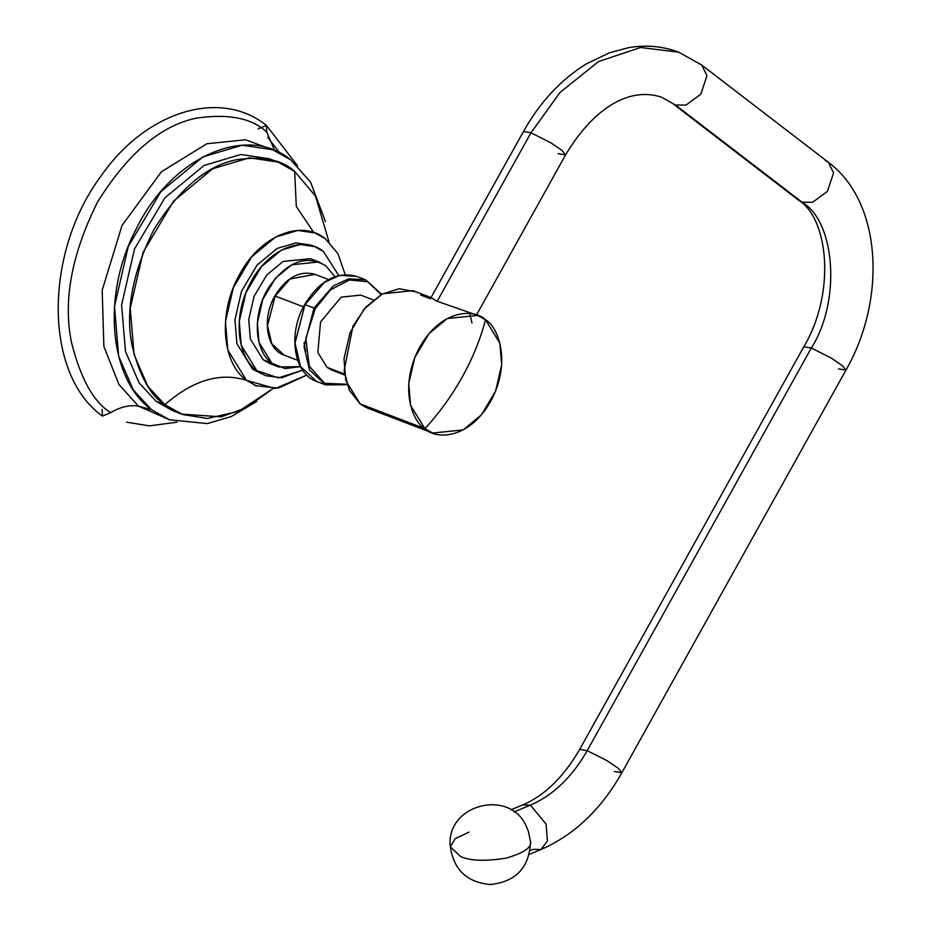 <?xml version="1.0" encoding="UTF-8"?>
<svg xmlns="http://www.w3.org/2000/svg" width="931" height="931" viewBox="0 0 931 931"><rect width="100%" height="100%" fill="white"/><g stroke="black" fill="none" stroke-linecap="round" stroke-linejoin="round"><path stroke-width="1.4" d="M266.801 132.179C251.975 118.121 228.502 113.442 196.394 118.144C160.667 125.487 127.675 153.534 97.418 202.283C71.536 254.407 62.901 301.155 71.512 342.527C80.718 378.952 93.787 402.32 110.708 412.642L102.468 416.087L110.708 412.642C120.355 406.894 129.607 404.717 138.463 406.137C129.607 404.717 120.355 406.894 110.708 412.642C93.787 402.32 80.718 378.952 71.512 342.527C62.901 301.155 71.536 254.407 97.418 202.283C127.675 153.534 160.667 125.487 196.394 118.144C228.502 113.442 251.975 118.121 266.801 132.179L266.406 125.429L266.801 132.179L274.692 150.531L266.801 132.179M267.628 137.311L279.894 152.952M177.006 422.197L149.379 425.874L126.581 422.174M102.073 409.337L102.468 416.087C43.315 374.053 44.013 251.847 101.374 175.587C145.573 111.778 219.96 87.98 266.406 125.429L258.178 128.874M256.77 401.436L231.225 416.588L207.415 423.57L169.535 419.811L151.578 409.745L138.463 406.137L169.907 419.951L138.463 406.137L118.889 384.433L103.865 346.355L102.177 290.228L122.066 225.383L161.47 171.746L206.822 143.758L245.458 139.766L273.109 149.891L245.458 139.766L206.822 143.758L161.47 171.746L122.066 225.383L102.177 290.228L103.865 346.355L118.889 384.433L138.463 406.137L151.578 409.745L133.342 389.996L118.644 356.201L114.49 306.38L128.315 246.389L160.9 191.635L202.865 156.92L242.246 145.213L272.736 149.751L290.681 159.818L310.558 182.104L325.478 221.625M151.578 409.745C108.741 379.045 101.572 294.033 136.322 228.7C171.153 157.083 246.738 123.346 290.681 159.818M325.885 265.882L334.846 276.682L325.885 265.882L318.914 261.96L291.74 264.753L275.413 278.253L262.751 299.549L257.375 322.871L258.981 342.247L271.794 363.067C253.569 350.196 252.336 312.374 269.303 286.608C287.563 261.262 306.427 254.361 325.885 265.882M278.776 366.989L270.141 363.695L263.159 359.773L271.794 363.067L278.776 366.989L300.469 366.651L285.189 368.583L263.159 359.773L250.346 338.954L248.74 319.577L254.116 296.244L266.778 274.959L283.105 261.46L310.279 258.667L318.914 261.96M323.441 251.475L338.756 275.506L323.441 251.475L314.864 246.657L300.294 244.492L281.476 250.09L261.425 266.673L245.865 292.834L239.255 321.498L241.234 345.296L256.979 370.875C236.765 356.375 233.122 316.552 249.147 285.468C265.556 250.59 302.203 233.821 323.441 251.475M265.556 375.693L252.662 369.235L265.556 375.693L281.662 377.742L302.598 370.131L278.485 377.928L252.662 369.235L236.916 343.655L234.938 319.845L241.548 291.182L257.107 265.021L277.159 248.437L295.977 242.84L310.547 245.016L314.864 246.657M181.603 414.109L172.968 410.815L156.222 401.412L139.196 382.978L125.476 351.441L121.6 304.937L134.506 248.949L164.915 197.849L204.075 165.45L240.838 154.511L269.292 158.747L277.927 162.052L249.473 157.816L212.71 168.744L173.55 201.143L143.141 252.254L130.235 308.231L134.111 354.734L147.82 386.284L164.857 404.706L156.222 401.412L164.857 404.706L181.603 414.109L221.357 416.832L246.517 407.569L272.899 388.669L238.499 411.397L207.392 418.461L182.79 414.551L164.857 404.706C192.938 380.162 220.147 372.039 246.482 380.337C221.287 362.392 218.075 311.466 239.767 274.121C260.191 235.799 301.202 218.82 325.303 238.72L337.965 253.732L345.18 274.587M254.78 385.597L278.416 388.134L306.765 375.1L275.157 388.53L246.482 380.337C220.147 372.039 192.938 380.162 164.857 404.706C150.787 396.129 139.918 376.694 132.26 346.39C125.091 311.99 132.272 273.109 153.801 229.759C178.973 189.214 206.414 165.881 236.125 159.783C262.821 155.873 282.349 159.76 294.685 171.455L296.291 206.426L313.503 232.145L296.291 206.426L294.685 171.455L315.493 196.092L328.992 241.897L315.493 196.092L294.685 171.455L277.927 162.052M256.653 386.051L246.482 380.337L227.816 349.998L225.465 321.765L233.297 287.772L251.754 256.747L275.541 237.079L297.85 230.434L315.132 233.006L325.303 238.72M303.459 306.858L275.169 296.046L290.041 278.974L314.946 274.342L290.041 278.974L275.169 296.046L303.459 306.858M304.996 304.623L324.325 282.43L339.78 275.355L356.713 276.414L339.78 275.355L324.325 282.43L304.996 304.623L314.003 308.068L304.996 304.623L295.022 343.074L300.527 366.523L316.575 381.431L300.527 366.523L295.022 343.074L304.879 304.798M381.535 294.324L365.72 279.847L348.788 278.8L333.333 285.875L314.003 308.068L304.03 346.518L309.546 369.956L325.594 384.875L347.019 384.643M381.163 294.533L367.652 281.721L349.509 279.987L330.68 289.704L315.248 308.755L305.81 338.442L309.313 366.255L324.628 383.339L346.879 384.235L324.628 383.339L309.313 366.255L305.81 338.442L315.248 308.755L314.003 308.068L315.248 308.755L330.68 289.704L349.509 279.987L367.652 281.721L381.163 294.533M304.088 342.492L305.729 351.511M328.562 279.544L314.946 274.342C299.712 270.211 286.341 277.426 274.854 295.988C261.727 318.321 266.301 349.218 284.083 355.118L271.736 343.655L267.5 325.617L275.169 296.046L267.5 325.617L271.736 343.655L284.083 355.118L297.699 360.32M325.594 384.875L309.546 369.956L304.03 346.518L314.003 308.068L333.333 285.875L348.788 278.8L365.72 279.847L356.713 276.414C336.975 271.049 319.624 280.429 304.681 304.565C287.586 333.624 293.544 373.796 316.575 381.431L325.594 384.875L347.054 384.747M275.169 296.046L276.356 294.01M365.487 407.219L360.157 403.914L424.92 428.656L432.729 433.043L463.161 429.913L481.443 414.795L495.629 390.95L501.658 364.824L499.854 343.12L485.505 319.799C497.084 325.571 512.597 360.786 490.66 401.447C467.758 441.364 434.067 438.804 424.92 428.656C413.329 422.883 397.816 387.668 419.765 347.019C442.667 307.102 476.346 309.651 485.505 319.799C480.396 339.245 472.657 358.284 462.288 376.939C451.896 395.582 439.444 412.817 424.92 428.656L360.157 403.914L345.808 380.593L344.005 358.889L350.021 332.763L364.219 308.917L382.49 293.8L412.922 290.67L431.018 297.583L436.709 301.109L477.684 315.411L447.252 318.542L428.97 333.659L414.784 357.516L408.756 383.63L410.571 405.334L424.92 428.656C439.444 412.817 451.896 395.582 462.288 376.939C472.657 358.284 480.396 339.245 485.505 319.799L477.684 315.411M432.729 433.043L367.978 408.302L360.157 403.914L349.276 390.159L344.121 370.759L352.942 326.199L365.685 307.23L381.873 294.126L399.259 288.715L415.412 291.752M344.645 374.972L331.995 370.131L327.014 367.338L344.505 374.018L327.014 367.338L317.855 352.465L320.543 321.963L341.258 297.105L360.669 295.115L373.319 299.945M430.39 298.746L420.742 295.057M469.783 313.794L472.005 323.045M530.961 132.796L437.186 301.283L530.961 132.796L550.768 142.746L562.173 150.543L565.582 154.918L562.173 150.543L550.768 142.746L530.961 132.796L560.078 92.413L598.552 61.551L640.586 47.493L678.734 52.183L640.586 47.493L598.552 61.551L560.078 92.413L530.961 132.796L523.478 131.492L530.961 132.796M675.499 105.028L661.534 97.185L675.499 105.028L802.103 202.225L675.499 105.028L686.054 105.075L700.834 94.159L706.955 75.737L701.753 65.089L706.955 75.737L700.834 94.159L686.054 105.075L675.499 105.028M558.1 153.615L565.582 154.918L476.509 314.969M838.435 368.839L845.93 370.142C886.684 299.142 882.076 202.19 828.369 162.285L833.559 172.933L827.438 191.355L812.658 202.271L802.103 202.225L812.658 202.271L827.438 191.355L833.559 172.933L828.369 162.285L701.753 65.089L678.734 52.183C662.767 46.189 646.091 44.676 628.716 47.644L609.607 52.718L586.227 63.96C560.788 79.729 539.875 102.235 523.478 131.492L430.739 298.106M811.308 348.019C840.902 302.098 835.84 221.927 802.103 202.225C835.84 221.927 840.902 302.098 811.308 348.019L803.825 346.716L811.308 348.019L587.193 750.665L579.71 749.362L587.193 750.665L811.308 348.019L831.115 357.97L842.508 365.767L845.93 370.142L842.508 365.767L831.115 357.97L811.308 348.019M828.369 162.285L825.285 160.574M614.332 771.496L621.815 772.8L618.405 768.424L607 760.627L587.193 750.665L607 760.627L618.405 768.424L621.815 772.8L845.93 370.142M530.402 805.152C553.154 795.272 572.076 777.117 587.193 750.665C572.076 777.117 553.154 795.272 530.402 805.152L522.582 804.978L530.402 805.152L514.052 811.925L530.402 805.152L546.078 824.063L547.405 840.972L541.016 849.503L547.405 840.972L546.078 824.063L530.402 805.152M530.076 850.62L533.195 849.34L541.016 849.503C574.241 834.979 601.17 809.4 621.815 772.8M530.333 840.809C532.637 846.826 524.712 852.575 506.557 858.056C485.889 861.408 470.632 860.942 460.764 856.648L450.336 846.907L460.764 856.648C470.632 860.942 485.889 861.408 506.557 858.056C524.712 852.575 532.637 846.826 530.333 840.809L528.377 831.313L526.504 826.786C510.141 787.545 445.181 804.733 450.336 846.907L455.061 838.773L469.061 832.07M266.406 125.429L297.524 165.753M272.736 149.751L273.574 150.182M170.443 420.044L169.535 419.811M313.444 232.087L315.132 233.006M381.629 294.266L365.72 279.847M510.875 809.83L522.582 804.978C544.46 795.749 563.499 777.21 579.71 749.362L803.825 346.716C835.98 292.753 828.369 218.96 799.019 200.502L672.415 103.306L661.534 97.185C627.25 85.885 591.616 111.092 565.582 154.918M701.753 65.089L678.734 52.183M541.016 849.503L529.308 854.355M530.484 841.845C529.355 867.552 515.972 881.773 490.358 884.531C467.141 882.448 453.804 869.903 450.336 846.907"/></g></svg>
